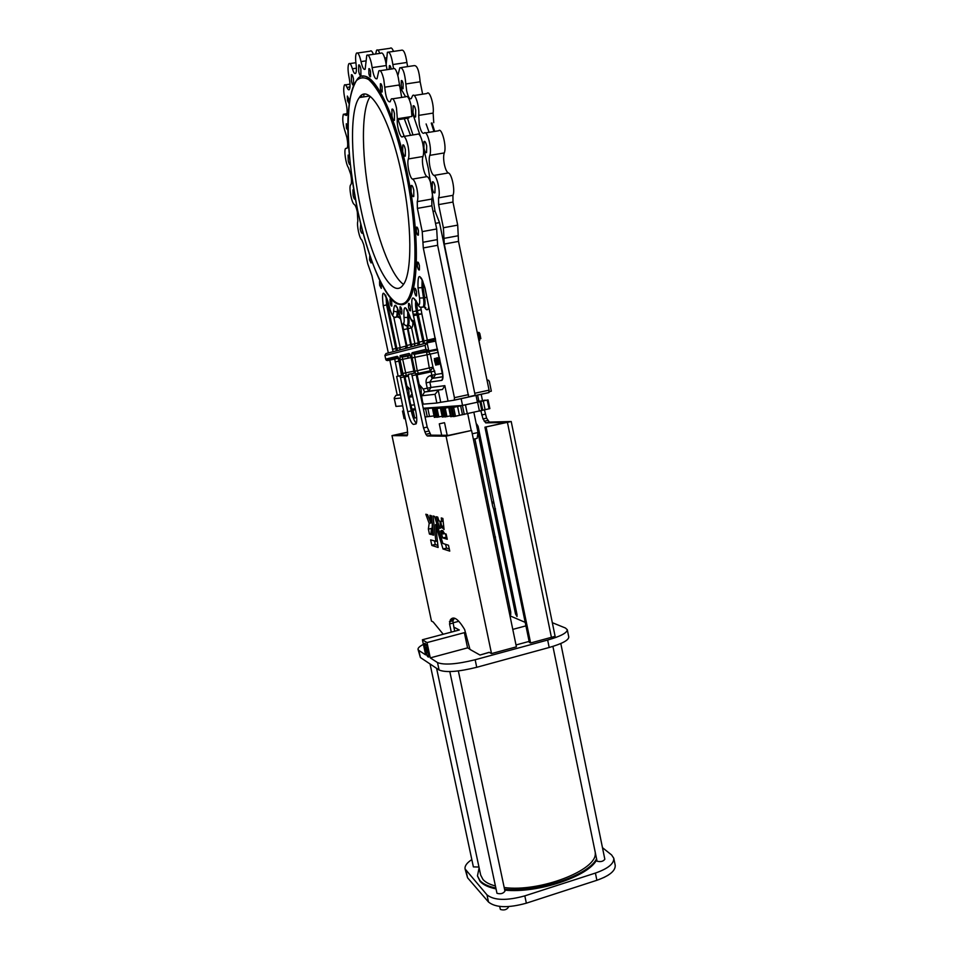 <?xml version="1.0" encoding="UTF-8"?>
<svg xmlns="http://www.w3.org/2000/svg" width="958" height="958" viewBox="0 0 958 958"><rect width="100%" height="100%" fill="white"/><g stroke="black" fill="none" stroke-linecap="round" stroke-linejoin="round"><path stroke-width="1.44" d="M444.44 422.694L439.291 423.843L441.674 435.243M427.735 650.59L426.118 647.285L427.855 652.961L427.735 650.59M428.406 651.344C426.957 645.632 425.687 643.022 424.586 643.489L424.873 649.105C426.31 654.781 427.579 657.404 428.693 656.96L428.406 651.344M425.017 643.273L425.232 649.009C426.31 653.536 427.436 656.218 428.609 657.068M560.801 643.513L604.833 859.242C603.253 861.458 600.654 862.104 597.062 861.194L552.91 646.399M508.195 906.927L508.375 907.298C506.638 909.801 503.992 910.519 500.411 909.453L499.657 906.424M504.77 890.784L504.962 891.144C503.213 893.586 500.543 894.305 496.974 893.287L449.805 671.594M478.952 867.038L473.384 866.894L430.046 663.966M495.945 888.892C488.4 887.288 483.119 884.785 480.078 881.384L477.491 875.971M495.753 887.994C488.209 886.401 482.928 883.899 479.886 880.51L477.467 875.863L479.12 867.804M495.31 885.946C489.598 884.426 485.49 882.282 483 879.528L480.676 875.073L436.597 668.337M495.502 508.878L493.729 509.309L492.687 506.159L478.018 432.657M441.77 526.529L440.656 521.463L441.65 521.475L441.279 517.943L442.871 518.458L444.057 529.546L441.77 526.529L443.686 526.062M440.608 526.229L439.89 521.128L438.932 520.889L437.71 517.081L436.237 516.733L439.794 528.397L440.991 527.786L440.979 526.134M442.632 530.672L442.979 533.965L441.794 530.361L440.644 531.067L442.704 537.869L447.242 539.282L446.129 534.049L444.548 533.606L442.728 530.648M432.824 528.181L431.411 528.517L432.106 534.648L433.603 535.199L431.447 515.775L429.938 515.308L430.789 522.852L432.19 522.517M477.3 401.701L485.143 400.133L477.347 401.893M415.7 110.098C414.874 106.637 414.012 105.224 413.137 105.871L413.03 112.685C413.856 116.134 414.706 117.547 415.604 116.912L415.7 110.098M426.693 145.879C425.843 142.323 424.945 140.874 424.035 141.533L423.927 148.191C424.777 151.747 425.663 153.196 426.585 152.538L426.693 145.879M435.04 186.355C434.166 182.727 433.256 181.242 432.309 181.9L432.214 188.331C433.088 191.959 433.998 193.432 434.944 192.786L435.04 186.355M391.211 69.06L391.127 68.617C390.553 66.21 389.978 65.228 389.391 65.659L389.14 69.359M403.114 83.657C402.528 81.167 401.929 80.161 401.306 80.616L401.246 85.693C401.833 88.172 402.432 89.19 403.055 88.735L403.114 83.657M423.292 146.814L428.262 168.153L435.004 211.047L439.506 222.603L475.168 395.319L444.284 244.051L443.386 227.753L438.608 204.605L438.524 197.863C440.812 193.432 437.243 176.032 433.914 175.434C432.381 174.607 431.064 171.745 429.962 166.836C429.016 161.818 428.945 157.998 429.771 155.364C432.357 149.628 427.184 129.234 424.131 133.126C422.442 134.024 420.849 131.318 419.364 125.031L418.682 115.391C419.796 107.2 415.006 91.86 412.563 95.74L411.317 98.518C409.701 99.692 408.144 97.117 406.647 90.806L405.833 83.969C404.779 72.7 402.779 67.3 399.833 67.767L397.845 75.61M454.32 400.157L488.855 392.624L489.071 390.157L458.511 241.404L457.708 225.13L452.966 202.054L452.942 195.324C455.337 190.87 451.793 173.53 448.368 172.955C446.787 172.141 445.458 169.291 444.356 164.393C443.422 159.387 443.386 155.567 444.261 152.933C446.979 147.197 441.794 126.863 438.62 130.767L425.4 132.923M422.634 94.171L420.143 81.789C419.137 70.545 417.125 65.156 414.072 65.647L401.282 67.551M393.51 68.437L392.864 64.545C391.403 55.396 389.571 51.313 387.379 52.295L386.158 64.461M407.593 66.605L406.899 62.462C405.474 53.337 403.617 49.277 401.342 50.259L388.72 52.091M435.004 211.047L433.04 211.395M399.175 85.573L405.581 96.818M411.916 111.2L420.37 136.204M363.573 96.926L364.064 94.315M407.473 118.205L412.97 134.946M435.028 394.313L438.249 390.397L440.728 402.288L436.848 403.031L435.028 394.313L422.286 395.702L421.352 394.959L421.101 389.487L419.137 384.397L423.196 389.056L427.244 388.182L426.118 382.853C425.699 379.081 427.232 376.638 430.729 375.512L432.142 378.434L442.812 376.781M412.718 396.732L409.952 397.031L409.078 396.325L408.838 391.044L406.934 386.146L411.401 390.505M404.228 136.371L398.013 119.714M370.279 96.447C360.388 110.362 361.609 161.243 371.393 206.629C379.26 244.326 392.349 276.766 403.51 284.358M401.857 175.35C390.361 118.624 368.974 81.957 359.298 97.584C349.359 110.541 350.76 162.309 360.759 208.497C371.548 261.007 392.229 300.848 403.162 284.849C412.215 273.784 412.287 224.423 401.857 175.35M400.228 304.524C403.33 305.171 406.072 303.842 408.479 300.537C419.089 287.663 419.353 229.812 407.054 171.793C395.474 114.912 374.865 72.796 362.387 76.329M360.855 68.904C360.112 65.755 359.394 64.449 358.687 64.988L358.747 71.658C359.489 74.808 360.22 76.113 360.926 75.586L360.855 68.904M394.433 113.463C393.606 109.978 392.78 108.565 391.942 109.2L391.93 116.026C392.756 119.499 393.582 120.924 394.421 120.289L394.433 113.463M405.342 149.412C404.48 145.844 403.617 144.383 402.755 145.041L402.731 151.711C403.581 155.28 404.444 156.741 405.318 156.094L405.342 149.412M413.784 190.055C412.91 186.415 412.024 184.918 411.138 185.577L411.114 192.019C411.988 195.648 412.874 197.144 413.772 196.498L413.784 190.055M353.442 78.616C352.724 75.55 352.029 74.257 351.358 74.76L351.454 81.214C352.173 84.28 352.867 85.561 353.538 85.07L353.442 78.616M349.502 156.777L348.101 155.088L348.233 160.788C348.94 163.758 349.598 165.027 350.221 164.608M353.873 190.355L352.951 189.804L353.095 195.3C353.801 198.282 354.472 199.575 355.095 199.168L355.31 198.557M360.723 223.956L360.292 229.261C361.022 232.291 361.705 233.608 362.34 233.201L362.627 231.525M391.738 302.177C391.151 299.734 390.577 298.668 390.038 299.004L390.122 302.86C390.708 305.303 391.271 306.368 391.822 306.033L391.738 302.177M416.538 291.723C415.88 289.053 415.245 287.927 414.61 288.334L414.646 292.513C415.293 295.184 415.928 296.309 416.562 295.89L416.538 291.723M401.797 310.069C401.174 307.542 400.588 306.452 400.013 306.811L400.073 310.727C400.695 313.254 401.282 314.344 401.857 313.984L401.797 310.069M410.383 306.776C409.749 304.165 409.126 303.051 408.527 303.447L408.575 307.47C409.21 310.069 409.82 311.182 410.431 310.799L410.383 306.776M369.764 256.014L369.537 259.953L371.093 262.947L371.009 259.151M381.188 284.526L379.56 281.448L379.643 285.292L381.272 288.37L381.188 284.526M419.4 265.57C418.73 262.863 418.083 261.738 417.425 262.181L417.437 266.54C418.095 269.246 418.754 270.384 419.412 269.94L419.4 265.57M361.992 97.177L361.513 95.357M348.868 98.89L347.359 96.063L347.455 100.662L348.951 103.476L348.868 98.89M348.017 127.893L346.317 123.738L346.413 128.144L348.041 130.539M370.542 71.682C369.968 69.275 369.405 68.281 368.854 68.701L368.878 73.754C369.453 76.161 370.016 77.155 370.566 76.736L370.542 71.682M382.134 86.855C381.547 84.364 380.961 83.334 380.374 83.789L380.374 88.89C380.973 91.369 381.559 92.399 382.146 91.944L382.134 86.855M418.395 230.531C417.736 227.812 417.077 226.687 416.407 227.154L416.407 231.728C417.065 234.447 417.724 235.572 418.395 235.105L418.395 230.531M440.728 402.288L454.272 400.169L454.427 397.69L423.292 247.954L422.227 231.62L417.401 208.377L417.245 201.623C418.131 198.845 418.035 194.606 416.946 188.882C415.688 183.301 414.227 180.044 412.575 179.098C409.761 178.499 406.599 163.267 408.383 158.944C409.234 155.986 409.114 151.639 408.024 145.891C406.312 138.694 404.551 135.605 402.743 136.611C400.588 139.485 396.504 125.989 397.331 118.792L396.468 107.895C394.744 100.65 393.008 97.692 391.271 99.033L390.122 101.811C387.559 102.243 385.751 97.369 384.733 87.19L383.775 79.478C382.11 72.485 380.458 69.623 378.817 70.904L377.045 78.712C375.129 79.598 373.5 75.898 372.147 67.623L371.476 63.623C369.884 56.869 368.315 54.103 366.77 55.289L365.166 69.192C363.789 70.197 362.411 67.671 361.022 61.599L360.95 61.288C359.418 54.762 357.921 52.055 356.46 53.169C355.49 54.893 355.346 58.474 356.041 63.899C356.651 68.689 356.532 71.826 355.693 73.299C354.723 74.233 353.646 72.724 352.424 68.784C351.071 64.414 349.874 62.737 348.832 63.755C347.706 66.162 347.802 70.748 349.095 77.502L349.155 77.766C350.245 83.621 350.317 87.549 349.359 89.549C348.712 90.292 347.934 89.573 347.012 87.406C345.982 84.999 345.12 84.196 344.425 85.011C343.215 88.292 343.575 93.704 345.515 101.237L346.269 104.194C347.323 109.823 347.407 113.583 346.509 115.463L343.371 114.23C342.138 118.588 342.796 124.6 345.347 132.276L346.868 137.365C347.886 142.754 347.97 146.346 347.131 148.119L345.551 148.502C343.802 150.334 345.898 164.333 348.401 167.638L350.688 174.212C351.67 179.397 351.766 182.834 350.951 184.523L350.628 184.87C348.64 186.966 351.754 203.623 354.28 204.437C355.358 205.204 356.364 207.658 357.31 211.814L357.837 221.19C356.508 224.807 359.525 238.997 361.813 239.907L363.645 244.41L367.764 263.857L371.955 275.784L388.313 352.939M373.392 54.331C372.171 51.253 371.105 50.199 370.195 51.181L357.633 53.001M387.008 69.683L385.655 61.528C384.062 54.798 382.458 52.043 380.841 53.241L368.052 55.109M401.677 97.429L398.229 77.299C396.564 70.329 394.888 67.479 393.175 68.76L380.194 70.7M397.331 118.792L411.916 116.469L411.114 105.584C409.389 98.363 407.617 95.429 405.809 96.782L392.732 98.806M475.168 395.319L468.63 396.744L437.638 245.284L436.68 228.974L431.89 205.802L431.783 199.06C432.729 196.282 432.657 192.043 431.591 186.331C430.334 180.775 428.861 177.517 427.148 176.595C424.25 176.021 421.101 160.824 422.993 156.501C423.903 153.531 423.819 149.185 422.729 143.46C421.029 136.287 419.233 133.21 417.353 134.228L403.953 136.419M429.1 132.312L426.106 123.941M410.515 135.341L404.276 118.708M473.384 439.231L477.096 438.393L478.042 432.501L473.875 412.383M447.182 435.291L444.632 423.053M467.744 413.748L471.216 430.453M477.371 402.037L488.065 399.905L489.861 408.623L454.008 416.538L453.314 416.562L451.481 407.809L460.151 405.797L449.494 407.94L456.93 406.084L443.734 408.336L451.577 406.396L441.171 408.503L448.476 406.683L435.662 408.862L443.374 406.97L433.22 409.03L440.417 407.246L423.4 409.018M453.254 416.287L450.631 416.682L448.859 407.988M450.464 415.868L444.859 416.922L443.075 408.371M444.811 416.658L442.297 417.041L440.56 408.539M442.141 416.263L436.788 417.269L435.076 408.91L436.788 417.269M436.74 417.017L434.369 417.353M434.034 415.904L425.077 417.005M416.706 417.592L413.401 418.275M405.222 418.55L404.108 418.67L402.504 411.078L403.581 410.802M552.323 622.688L565.412 628.005L567.292 629.717L568.777 637.022C568.645 640.255 562.106 643.74 549.185 647.488L476.737 667.295C458.259 671.845 445.698 672.755 439.087 670.001L420.394 657.523L418.886 650.482L425.639 654.865L422.406 639.764L459.301 629.993L453.864 627.143L452.883 620.796L454.463 618.173M454.727 631.202L453.864 627.143M465.863 633.442L464.367 632.663L467.576 647.859L469.576 648.985M529.127 641.405L516.015 644.962M567.292 629.717C567.148 632.879 560.598 636.316 547.653 640.04L475.156 659.751C456.655 664.289 444.105 665.235 437.507 662.577L430.286 657.883L467.576 647.859M418.886 650.482L418.035 649.392C417.844 647.991 419.628 646.327 423.4 644.387M476.593 425.484L476.761 424.119L478.114 426.406L517.021 614.581L517.009 616.533L515.512 613.958L493.729 509.309M474.881 438.896L510.722 611.946L510.71 614.761L509.584 613.946M484.413 409.868L486.604 418.143L489.31 422.083L485.706 422.885L506.195 422.406L484.94 427.184L529.331 642.375L530.612 642.974L551.413 637.333L507.429 422.382L551.413 637.333L555.113 636.328L511.213 421.52L484.94 427.184M485.706 422.885L483.012 418.945L480.844 410.826M477.587 395.007L478.749 400.648M525.2 622.365L509.979 615.826M451.29 632.112L449.565 623.969L450.308 619.946C453.445 615.575 458.223 618.784 464.654 629.574L469.971 649.416L479.994 655.044L489.155 652.314L491.514 653.595L446.057 436.189L427.256 435.986L425.879 434.309L423.52 427.915L411.641 373.752L408.455 374.327L408.407 376.29L415.76 411.15C417.005 417.556 417.113 421.807 416.071 423.891L413.521 424.418C411.461 423.675 409.521 419.424 407.701 411.665L400.516 377.656L399.702 375.883L396.66 376.482L407.258 428.13L407.629 434.202L407.054 435.77L391.99 435.615L407.677 432.118M432.309 523.595L432.178 528.313L431.351 528.517L432.178 528.313M442.704 537.869L446.835 537.234M446.296 536.983L445.314 533.822M434.513 540.947L435.315 544.587L437.89 545.413M445.446 544.336L446.668 548.204L449.326 549.054M407.557 434.968L396.109 434.872L407.677 432.309M396.744 376.41L403.27 375.141L404.084 376.901L411.257 410.886C412.73 417.353 414.431 421.508 416.347 423.328M408.455 374.327L415.341 372.973L412.12 357.909C411.557 354.891 411.617 353.143 412.275 352.664L425.939 349.359L428.777 350.832L437.363 349.059L436.92 347.646L442.297 370.878C443.303 376.458 443.147 379.619 441.806 380.374L429.831 382.11L430.956 387.451L444.835 385.655L442.452 389.487L428.645 391.139L427.244 388.182L430.956 387.451L428.645 391.139L424.598 392.002L442.452 389.487M423.52 427.915L427.196 427.1L416.203 374.806L415.341 372.973L411.641 373.752M427.196 427.1L430.944 435.16L448.859 435.303L471.564 430.453L516.398 646.842L491.514 653.595M479.994 655.044L489.275 652.374M411.054 405.162L411.868 409.054L415.269 408.815M423.232 408.252L462.546 405.462L477.407 402.204L475.994 395.355M461.121 398.6L462.546 405.462M393.499 51.397C392.265 48.343 391.163 47.301 390.193 48.283L377.811 50.079M433.758 122.708L433.136 113.092C434.345 104.913 429.531 89.621 426.981 93.501L414.096 95.501M431.268 123.103L433.938 131.521M408.168 118.097L409.282 116.888M437.471 362.364L437.674 364.112M435.519 358.28L436.908 364.938L435.519 358.28L436.513 358.651M434.321 358.531L435.71 365.166L434.321 358.531L435.303 358.867M437.339 357.765L438.237 359.537L437.339 357.765M437.291 358.999L437.818 361.382M438.393 361.202L438.357 364.699L438.393 361.202M439.806 361.813L439.722 364.232L438.692 359.298L440.74 363.932M439.423 357.633L440.357 362.591L438.273 357.873L439.806 359.957M437.83 360.184L438.824 360.663M419.592 344.796L412.575 311.446C410.766 297.567 412.132 294.465 416.682 302.117C419.173 306.704 420.131 305.351 419.556 298.082L418.023 287.843C417.604 272.719 419.951 272.779 425.041 288.035L436.92 347.646M447.973 400.707L444.835 385.655M389.822 360.088L397.247 395.103M400.145 394.54L395.882 395.403L394.181 398.085L396.025 406.408L402.54 405.869M491.191 391.187L489.227 391.726M421.352 394.959L423.005 404.168L436.848 403.031M409.078 396.325L410.683 405.198L414.443 404.887M425.939 349.359L425.101 345.371L427.1 342.844L435.698 341.084L435.854 342.557M425.101 345.371L384.996 355.574L385.775 359.501L387.427 360.591L398.528 358.256L401.486 375.452M427.1 342.844L428.777 350.832L414.371 354.304L417.233 370.77L418.442 373.321L415.928 373.824L430.573 370.758L429.34 368.219L426.538 351.79L437.399 349.155M384.996 355.574L385.942 353.562L426.909 342.892M410.24 355.202L402.204 357.154L406.264 375.464L403.821 375.955L408.264 375.045M412.898 321.888C412.946 325.313 412.503 327.301 411.569 327.852L409.653 325.624L406.911 325.792L411.078 347.012M420.706 307.195L421.855 313.865L416.898 314.128L423.424 343.802M426.849 342.916L427.388 340.377L421.855 313.865L413.341 315.721M438.309 352.304L430.262 354.113L432.98 367.094L414.922 371.237M442.608 373.369L435.543 374.518L432.98 367.094L430.573 370.758L431.112 371.848L417.125 374.806L419.137 384.397M436.908 363.549L436.07 359.549M435.83 361.693L436.836 364.244L435.651 358.927L436.381 361.573M434.369 360.328L435.639 364.471L434.884 359.801M435.71 363.777L434.92 360.208M436.776 357.873L438.081 364.028M437.543 364.148L438.357 364.699M437.83 361.322L437.423 360.22M436.872 360.34L436.836 358.627L437.674 359.657M438.273 357.873L439.722 364.232M438.56 360.711L438.429 360.064M439.506 222.603L435.507 223.334M408.3 358.148L407.869 356.089M406.228 348.281L405.773 346.149M379.799 53.397C378.566 50.319 377.5 49.277 376.566 50.259L375.644 53.995M405.533 346.221L405.988 348.341M407.629 356.148L408.06 358.196M478.868 340.485L479.742 340.282L478.114 332.366L477.24 332.546M480.641 338.054L478.868 340.461M478.114 332.366L479.204 332.558L479.838 334.103M486.963 379.907L488.604 380.326L489.382 381.631L491.334 391.187M410.886 409.102L411.832 408.898M403.617 410.946L402.528 411.078M410.97 409.509L412.263 409.162L410.946 409.365M415.305 409.018L411.006 409.653M411.114 410.168L415.353 409.234M415.389 409.389L411.138 410.311M415.449 409.701L411.233 410.491L415.425 409.545M423.364 408.862L426.214 408.18L423.328 408.695M489.861 408.623L488.065 399.905L451.529 407.809M477.132 400.875L478.856 400.636L477.168 401.043M431.411 528.517L430.872 534.48L429.435 534.061L430.753 533.738M430.789 522.852L427.567 514.709L425.819 514.242L429.172 523.379L428.37 529.079L429.435 534.061M429.172 523.379L432.202 522.649M391.99 435.615L431.459 621.047L433.196 621.993L443.231 634.256M446.057 436.189L471.564 430.453M435.854 541.282L430.633 539.893L431.854 545.449L438.105 547.461L435.591 524.637L443.027 548.958L449.757 551.113L448.488 545.27L442.859 543.437L434.585 516.422L433.064 515.967L435.854 541.282L437.387 540.899M443.099 549.09L446.668 548.204M443.027 548.958L446.596 548.072M435.591 524.637L436.992 524.301M481.179 394.229L482.485 400.564M489.31 422.083L511.213 421.52M530.612 642.974L486.125 427.172M452.966 622.844L458.834 621.299M422.406 639.764L427.017 642.59L464.367 632.663M512.781 629.382L525.918 625.873M420.394 657.523L418.035 649.416M427.017 642.59L430.286 657.883M595.253 853.267C597.145 870.199 539.617 892.413 504.195 887.527M596.618 859.985C588.128 876.618 537.378 893.575 504.746 890.126M596.439 859.098C587.949 875.708 537.187 892.664 504.555 889.228M615.204 865.254L615.216 865.302C615.563 870.822 609.444 875.816 596.882 880.282L526.349 903.178C508.291 908.16 495.669 907.789 488.52 902.053L467.564 877.768L465.073 868.966M602.462 847.65L611.599 854.955L613.779 858.236C614.102 863.685 607.983 868.631 595.409 873.073L524.816 895.874C506.734 900.843 494.124 900.508 486.987 894.868L465.061 868.918C464.606 865.96 466.857 862.847 471.827 859.589M608.079 875.241L603.803 877.552M472.258 433.806L478.042 432.501M495.49 536.923L493.717 537.366M442.141 526.625L443.698 526.253M408.479 300.537L408.3 300.572C401.905 306.225 396.121 305.53 390.948 298.477C388.11 295.507 384.601 289.987 380.434 281.915C371.668 263.103 364.112 239.44 357.765 210.916C347.718 158.597 342.162 104.482 356.675 80.185C367.992 61.815 393.271 104.638 406.863 171.817C419.161 229.848 418.897 287.699 408.3 300.572C405.629 304.225 402.54 305.458 399.055 304.297M357.777 210.904C369.249 265.306 389.403 308.775 403.126 303.638C417.029 299.567 419.652 238.027 405.869 172.117C399.749 144.227 392.552 120.995 384.266 102.41C378.865 91.74 373.668 84.136 368.698 79.586C363.968 76.903 359.837 77.311 356.292 80.807C344.521 96.447 346.185 156.633 357.777 210.904M448.368 172.955L433.914 175.434M421.113 309.697L417.425 310.643L416.682 302.477M416.047 300.668C415.281 302.608 415.365 305.913 416.263 310.596L416.898 314.128L413.066 314.14M416.682 302.117L416.79 302.788M393.079 351.694L383.224 305.698C381.559 290.885 383.08 289.28 387.774 300.908L390.157 309.817C392.229 315.889 393.379 316.32 393.606 311.134C394.289 301.842 396.468 303.59 400.133 316.38L406.803 348.125M424.49 343.527L417.425 310.643L412.659 311.805M346.377 148.298L347.071 148.191M345.024 114.888L346.868 114.601M347.012 87.406L349.993 86.95M412.575 179.098L427.148 176.595M407.413 347.97L403.414 329.66C402.767 326.175 402.791 324.067 403.51 323.325C404.24 322.75 404.396 320.786 403.989 317.457C403.402 305.255 405.258 304.584 409.581 315.445C410.551 318.643 411.497 320.259 412.395 320.307C413.353 320.475 414.251 322.355 415.089 325.924L418.921 344.976M398.121 376.123L394.696 359.082M423.292 247.954L437.638 245.284M422.921 242.278L437.303 239.62M422.227 231.62L436.68 228.974M417.401 208.377L431.89 205.802M417.245 201.623L431.783 199.06M408.383 158.944L422.993 156.501M384.733 87.19L399.151 84.999M372.147 67.623L386.302 65.527M361.022 61.599L365.848 60.893M352.424 68.784L356.412 68.186M489.071 390.157L475.084 393.199M454.427 397.69L468.534 394.624M435.375 338.246L418.897 342.21M422.969 307.111L424.226 306.835C425.124 305.327 425.256 302.273 424.634 297.663L423.496 297.878C424.119 302.5 423.987 305.554 423.101 307.051L421.819 307.314M426.861 297.363L424.634 297.663L423.113 287.412L421.963 287.639L423.496 297.878L419.556 298.082M424.729 287.172L423.113 287.412L422.849 281.137M422.119 279.604L421.963 287.639L418.023 287.843M428.849 306.883C427.998 310.763 426.466 310.751 424.226 306.835L423.101 307.051C419.185 307.051 420.179 308.368 416.73 302.644L414.431 299.363L415.904 300.381M397.546 350.532L396.828 348.377L395.81 348.58L396.552 350.796M393.63 316.499L400.193 347.646L396.828 348.377L387.607 304.692L386.577 304.895L395.81 348.58L392.445 349.311M388.637 304.476L387.607 304.692L386.852 298.225M386.038 296.238L386.577 304.895L383.224 305.698M396.72 316.811L397.738 316.619L398.348 311.805L397.295 312.009L396.684 316.823L395.678 317.026M397.534 308.368L397.295 312.009L393.606 311.134M398.839 311.733L398.324 310.236M399.69 349.981L400.193 347.646L406.396 345.982M400.755 319.254L398.061 316.643M412.12 346.748L411.353 344.485L406.743 345.479M403.51 323.325L405.414 325.564L409.653 325.624L407.976 325.576L408.024 328.654L411.569 327.852L414.898 343.718L411.353 344.485L408.024 328.654L403.414 329.66M409.988 317.098L407.701 317.481C408.216 321.517 408.096 324.151 407.342 325.397L408.407 325.181C409.162 323.936 409.294 321.301 408.779 317.266L408.527 312.655M407.761 310.919L407.701 317.481L403.989 317.457M414.371 346.161L414.898 343.718L418.514 342.748M412.275 352.664L414.527 354.197L426.681 351.67L428.741 352.005L430.262 354.113L412.12 357.909M398.432 357.993L387.331 360.112M403.354 375.153L402.911 373.452L413.892 371.153M402.911 373.452L400.037 359.873L411.03 357.585M410.06 354.831L401.019 356.867L410.335 355.418M400.037 359.873L400.121 355.61L408.994 353.454C409.761 353.586 410.503 355.131 411.21 358.112L414.287 373.165M385.739 359.094L397.247 356.304C397.965 356.424 398.672 357.933 399.354 360.795L402.336 375.308M397.247 356.304L398.241 357.609M414.215 373.177L411.21 358.112L408.994 353.454M410.359 355.466L402.204 357.154L400.121 355.61M399.342 361.034L395.115 361.932M442.812 376.722L432.142 378.434L429.831 382.11L426.118 382.853M434.824 371.093L431.112 371.848L431.83 375.273L435.543 374.518L433.244 378.194L431.83 375.273L430.729 375.512M416.011 374.051L416.598 373.704L417.125 374.806L416.239 374.985M408.383 376.171L404.983 376.901L406.934 386.146M403.905 376.183L404.492 375.835L404.983 376.901L404.12 377.069M395.882 395.403L400.216 394.888M400.875 398.013L394.385 398.708M423.196 389.056L424.598 392.002L422.286 395.702M410.85 390.625L412.024 393.427M409.856 404.252L410.719 404.072M422.167 403.186L423.053 403.007M441.806 380.374L442.955 377.153M412.395 320.307L413.856 322.391M412.036 393.51L409.952 397.031M458.235 235.752L443.973 238.386M458.511 241.404L444.284 244.051M386.337 57.887L384.781 58.115M406.899 62.462L392.864 64.545M420.143 81.789L405.833 83.969M433.136 113.092L418.682 115.391M444.261 152.933L429.771 155.364M452.942 195.324L438.524 197.863M452.966 202.054L438.608 204.605M457.708 225.13L443.386 227.753M434.142 131.497L431.471 123.079M434.704 131.402L432.022 122.983L434.657 131.414M433.244 340.102L427.424 341.491M418.682 343.802L417.844 344.018L417.628 342.988M435.112 338.318L435.339 339.407M435.555 339.348L433.303 339.934L433.076 338.857M428.513 351.897L426.358 352.4M429.962 340.82L430.585 342.126M417.844 344.042L418.323 345.131M433.303 339.958L434.07 341.419M434.872 350.412L433.938 350.796M403.019 411.042L404.635 418.646M411.257 410.491L411.964 413.808M411.772 410.455L413.425 418.275M413.066 410.216L414.718 418.035M425.544 408.551L427.22 416.526M427.759 408.144L429.435 416.119M432.633 409.066L434.381 417.377M433.22 409.03L434.968 417.353M434.609 408.767L436.357 417.101M435.662 408.862L437.423 417.245M437.064 408.611L438.824 416.993M442.764 407.354L442.895 407.988M441.171 408.503L442.955 417.017M442.596 408.24L444.38 416.754M443.111 408.371L444.907 416.934M443.734 408.336L445.53 416.91M445.171 408.06L446.967 416.646M450.99 406.791L451.134 407.437M449.494 407.94L451.314 416.658M450.967 407.677L452.775 416.395M452.176 407.773L454.008 416.538M453.661 407.497L455.481 416.275M457.625 406.623L459.457 415.401M460.666 406L462.486 414.778M462.463 405.665L464.283 414.455M465.504 405.054L467.324 413.832M477.635 402.384L479.443 411.15M479.994 401.821L481.79 410.575M480.952 401.546L482.76 410.287M483.299 400.983L485.095 409.713M487.227 400.121L489.023 408.85M478.03 400.851L478.174 401.51M478.82 400.66L478.952 401.342M432.106 534.648L433.507 534.313M429.376 533.905L430.729 533.57M428.705 529.079L432.178 528.241M430.777 522.936L432.202 522.589L430.777 522.936M432.178 534.863L433.531 534.54M449.565 623.969L453.002 623.059M449.434 621.706L452.883 620.796M427.256 435.986L430.944 435.16M425.879 434.309L429.567 433.483M424.789 431.938L428.466 431.124M412.503 375.584L416.203 374.806M413.521 424.418L416.095 423.843M407.701 411.665L411.257 410.886M400.516 377.656L404.084 376.901M399.702 375.883L403.27 375.141M442.764 537.977L446.356 537.091M440.668 531.259L441.997 530.924M440.656 531.055L441.949 530.744L440.644 531.067M442.979 533.881L444.488 533.51M431.854 545.449L435.315 544.587M431.783 545.282L435.243 544.431M435.854 541.354L437.399 540.983L435.854 541.354M441.698 526.373L443.662 525.894M441.65 521.475L443.159 521.116M442.416 528.169L443.865 527.822M442.345 527.954L443.841 527.595M442.225 526.852L443.734 526.481M485.299 414.179L481.706 414.982M486.604 418.143L483.012 418.945M487.778 420.454L484.185 421.257M493.693 501.788L492.376 502.1M478.054 426.13L476.785 426.418M493.933 502.794L492.46 503.154M495.454 510.075L494.1 510.41M516.817 613.611L515.512 613.958M493.574 529.139L492.089 529.511M493.621 529.391L492.137 529.75M495.49 537.21L493.777 537.642M510.434 610.557L508.961 610.941M549.185 647.488L547.653 640.04M476.737 667.295L475.156 659.751M439.087 670.001L437.507 662.577M467.564 877.768L466.103 870.954M596.882 880.282L595.409 873.073M526.349 903.178L524.816 895.874M488.52 902.053L486.987 894.868M413.868 105.751L413.137 105.871M424.789 141.413L424.035 141.533M433.076 181.769L432.309 181.9M406.695 348.161L400.049 316.403C398.157 309.422 396.84 306.177 396.085 306.668L397.354 307.602M359.298 97.584L369.656 95.992M391.942 109.2L392.636 109.092M402.755 145.041L403.474 144.921M411.138 185.577L411.856 185.445M349.921 63.587L355.885 62.713M345.431 84.855L350.005 84.16M344.317 114.086L347.036 113.667M454.439 400.061L489.023 392.517M397.271 119.834L408.886 117.978M397.989 316.116L399.39 317.577L396.684 316.823C394.504 318.727 392.313 316.463 390.122 310.009L387.739 301.099L384.613 294.441L385.799 295.351M427.268 350.628L413.197 353.969L414.371 354.304L437.686 349.921M385.775 359.501L384.865 355.19M402.276 375.308L397.881 357.226L386.302 360.352M398.576 358.316L397.977 358.376M442.967 376.901L437.315 348.951M407.653 310.272L406.288 309.302L409.545 315.709C410.982 320.2 412.395 322.415 413.808 322.367L418.814 345M421.843 279.125L420.598 278.131C420.945 276.515 422.394 279.844 424.933 288.107L435.698 341.084M407.809 325.54L407.653 324.762M424.226 306.835L425.867 307.865L424.37 306.596M395.941 406.408L394.181 398.085M480.856 338.617L479.802 333.492M418.251 345.143L417.532 343.012M433.998 341.431L432.98 338.881M437.363 359.921L437.111 358.687M402.504 411.078L404.108 418.67M411.233 410.491L411.808 413.209M432.597 409.066L434.345 417.377M440.524 408.539L442.297 417.041M448.811 407.988L450.631 416.682M451.481 407.809L453.314 416.562M478.856 400.636L479 401.33M450.308 619.946L453.781 619.036M442.979 533.965L444.524 533.582M615.216 865.302L613.779 858.236M458.343 670.947L504.962 891.144M508.231 906.615L508.375 907.298"/></g></svg>

